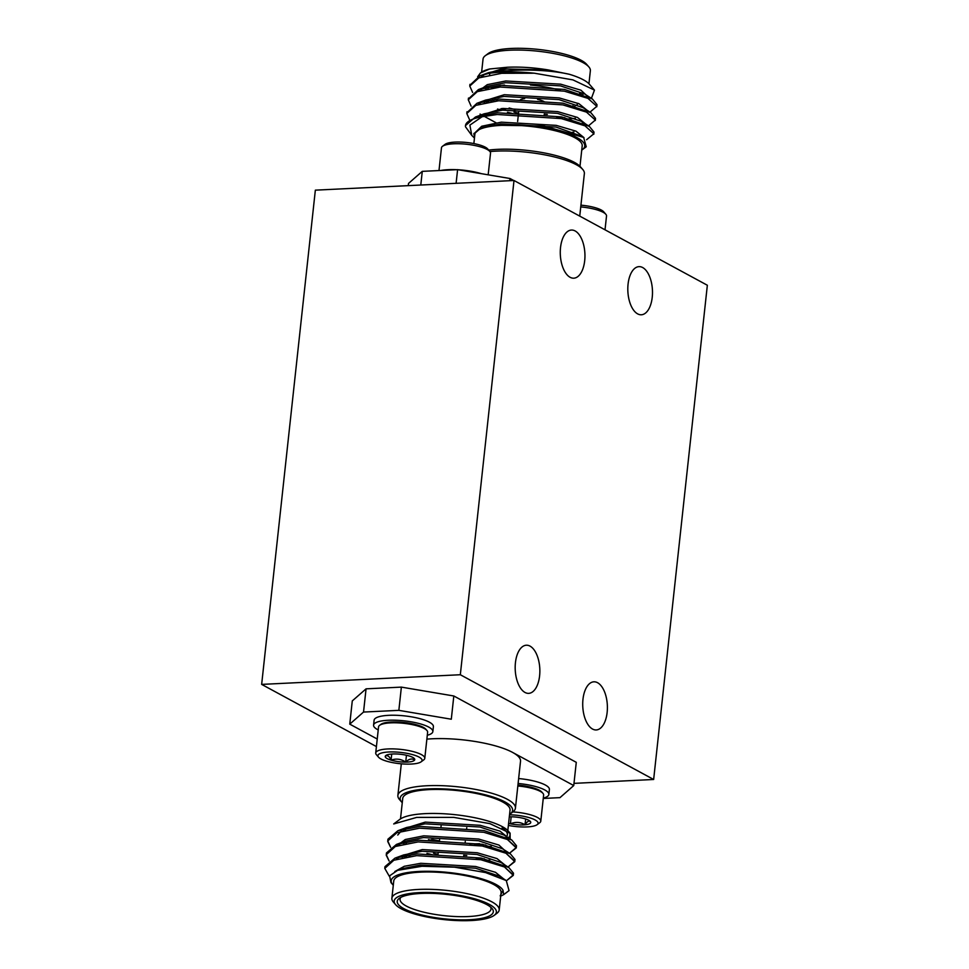 <?xml version="1.0" encoding="UTF-8"?>
<svg xmlns="http://www.w3.org/2000/svg" width="969" height="969" viewBox="0 0 969 969"><rect width="100%" height="100%" fill="white"/><g stroke="black" fill="none" stroke-linecap="round" stroke-linejoin="round"><path stroke-width="1.45" d="M456.108 183.311L457.598 169.648L510.033 178.514L509.803 180.706M408.264 185.636L408.494 183.444L422.278 171.356L457.598 169.648M422.278 171.356L420.788 185.031M510.033 178.514L513.727 180.513M537.613 99.419A12.851 3.27 6.2 0 1 544.469 101.89A12.851 3.27 6.2 0 0 537.613 99.419M520.05 100.17A12.851 3.27 6.2 0 1 524.665 98.584A12.851 3.27 6.2 0 0 520.05 100.17M591.429 98.353L594.457 90.105L572.921 79.882L534.343 73.208A64.257 16.34 -173.8 0 0 488.667 73.426L479.934 75.836L469.941 85.199M488.921 100.279L492.058 101.491M585.397 111.629L586.645 111.362M596.771 105.924L596.989 104.616L592.325 98.935L564.515 89.439L500.367 85.32L478.444 89.56L468.451 98.923M487.419 114.003L490.568 115.214M583.907 125.352L585.155 125.086M595.269 119.647L595.499 118.339L590.836 112.658L563.025 103.174L498.878 99.056L476.954 103.295L466.949 112.658M593.779 133.383L594.009 132.075L589.346 126.382L561.535 116.898L497.388 112.779L475.464 117.019L465.483 125.595M471.782 135.418L465.508 126.794A64.257 16.34 6.2 0 1 465.471 125.655A64.257 16.34 6.2 0 1 482.09 116.74L469.88 125.11L471.782 135.418L474.471 138.058M534.343 73.208L501.676 73.305L478.843 77.895L469.771 86.047L472.618 92.43M485.953 100.824L488.727 101.999M544.275 114.172L547.315 114.439M590 112.125L596.807 106.324L587.965 98.378L564.333 91.159L500.186 87.04L477.342 91.631L468.281 99.771L471.128 106.154M484.464 114.548L487.237 115.723M588.51 125.849L595.317 120.059L586.475 112.113L562.844 104.882L498.684 100.764L475.852 105.355L466.792 113.506L469.638 119.89M586.596 139.742L593.827 133.783L584.973 125.837L561.354 118.618L497.194 114.499L482.09 116.74M488.667 73.426C510.82 68.424 547.655 69.259 569.421 74.298L548.236 69.925C533.798 67.576 520.147 66.679 507.259 67.249L489.708 68.981L480.454 72.941L477.644 76.769M569.421 74.298A56.541 14.378 6.2 0 1 589.467 84.315L594.457 90.105M582.987 94.538A56.541 14.378 6.2 0 1 580.165 95.337M480.999 72.542A56.541 14.378 6.2 0 1 489.708 68.981M581.109 93.872A53.973 13.723 6.2 0 1 579.523 94.368M588.946 83.758L590.363 70.713A53.973 13.723 -173.8 0 0 588.873 66.922A53.973 13.723 -173.8 0 0 509.633 50.218A53.973 13.723 -173.8 0 0 485.324 55.681A53.973 13.723 -173.8 0 0 483.046 59.061L481.629 72.094M485.324 55.681L488.037 53.646A51.405 13.069 6.2 0 1 511.196 48.45A51.405 13.069 6.2 0 1 586.657 64.354L588.873 66.922M581.739 150.098A56.541 14.378 -173.8 0 0 582.369 149.662A56.541 14.378 -173.8 0 0 559.779 131.166A56.541 14.378 -173.8 0 0 492.894 125.207L480.467 128.429L473.889 134.073L474.604 136.835M473.865 143.569L474.883 134.182A53.973 13.723 6.2 0 1 501.482 125.352A53.973 13.723 6.2 0 1 555.915 130.924A53.973 13.723 6.2 0 1 582.199 145.847L579.983 166.293M492.894 125.207L543.803 125.934L583.653 137.416L586.233 146.779L582.369 149.662M504.51 85.03A45.749 11.628 -173.8 0 0 491.646 88.034M494.917 99.444A45.749 11.628 -173.8 0 0 497.969 100.824M571.989 107.075A45.749 11.628 -173.8 0 0 572.982 106.735M576.967 104.664A45.749 11.628 -173.8 0 0 578.178 103.368M560.167 90.323A45.749 11.628 -173.8 0 0 530.479 85.066M573.03 105.585A40.613 10.32 6.2 0 1 572.764 107.28M515.12 109.521A40.613 10.32 6.2 0 1 509.125 107.995M494.214 101.212A40.613 10.32 6.2 0 1 493.439 100.425A40.613 10.32 6.2 0 1 492.882 99.686M548.236 69.925L507.066 68.969L488.606 72.627L479.934 75.836M484.863 74.31L481.266 77.023M484.403 87.779L486.147 89.039M588.328 98.559L587.359 96.306M592.325 98.935L584.549 93.932L560.506 85.89L505.576 82.692L487.116 86.362L478.444 89.56M483.374 88.034L479.776 90.747M482.901 101.503L484.657 102.775M497.533 109.025L501.13 110.296M507.49 112.222L513.8 113.845M564.6 119.332L575.356 118.351M586.839 112.283L585.87 110.03M590.836 112.658L583.047 107.656L559.016 99.613L504.086 96.428L485.626 100.086L476.954 103.295M481.872 101.769L478.274 104.482M480.055 114.076L496.043 122.76M572.255 132.317L573.866 132.075M585.349 126.018L581.557 121.391L557.526 113.349L502.596 110.151L484.125 113.821L475.464 117.019M480.382 115.493L477.16 117.818M581.582 136.205L556.036 127.072L501.106 123.875L482.514 127.593M507.259 67.249L481.484 75.255M486.341 87.331L488.122 88.458M588.498 97.215L580.928 90.19L560.688 84.17L505.77 80.972L487.25 84.654L478.686 91.122M484.851 101.055L486.874 102.326M501.312 108.576L505.612 109.909M513.994 112.125L518.536 113.155M556.727 117.697L564.782 117.612M586.984 110.187L578.99 103.719L559.198 97.905L504.268 94.708L478.504 102.714M483.349 114.79L485.384 116.05M585.494 123.911L577.488 117.443L557.708 111.629L502.778 108.431L477.014 116.45M584.004 137.646L576.01 131.178L556.218 125.364L501.288 122.167L481.726 126.249L473.938 133.758M579.741 216.111L584.368 173.584A59.121 15.032 -173.8 0 0 582.72 169.43A59.121 15.032 -173.8 0 0 495.946 151.14A59.121 15.032 -173.8 0 0 489.939 151.564M488.691 150.098A56.541 14.378 6.2 0 1 497.509 149.359A56.541 14.378 6.2 0 1 580.504 166.862L582.72 169.43M573.745 785.556L576.276 762.324L453.819 695.984L451.3 719.216L398.853 710.35L363.532 712.058L349.761 724.146L377.232 739.032L349.761 724.146L352.28 700.914L366.064 688.838L363.532 712.058L349.761 724.146L352.28 700.914L366.064 688.838L401.372 687.118L453.819 695.984L451.3 719.216L398.853 710.35L401.372 687.118L453.819 695.984L576.276 762.324L573.745 785.556L512.528 752.38A59.121 15.032 -173.8 0 0 426.869 739.141A59.121 15.032 -173.8 0 1 512.528 752.38A59.121 15.032 -173.8 0 1 520.523 761.234A59.121 15.032 -173.8 0 0 512.528 752.38L573.745 785.556L559.973 797.644L573.745 785.556M543.246 798.456L559.973 797.644L543.246 798.456M389.356 876.351L384.79 868.394L393.826 860.23L416.682 855.627L480.842 859.745L504.461 866.976L513.304 874.922L506.508 880.712L513.291 875.382L513.497 873.202L508.834 867.521L513.497 873.202L513.291 875.382L504.461 866.976L480.842 859.745L416.682 855.627L393.826 860.23L384.79 868.394L389.356 876.351M389.114 861.017L386.28 854.658L395.316 846.494L418.172 841.904L482.332 846.022L505.963 853.241L514.805 861.187L507.998 866.989L514.781 861.659L514.987 859.467L510.324 853.786L514.987 859.467L514.781 861.659L505.963 853.241L482.332 846.022L418.172 841.904L395.316 846.494L386.28 854.658L386.461 852.926L396.442 844.423L418.366 840.184L482.514 844.302L510.324 853.786L482.514 844.302L418.366 840.184L396.442 844.423L386.461 852.926L386.243 855.239L389.114 861.017M406.726 856.85L403.952 855.688L406.726 856.85M390.616 847.294L387.77 840.935L396.818 832.771L419.674 828.168L483.822 832.286L507.453 839.517L516.295 847.463L509.488 853.253L516.271 847.923L516.477 845.743L511.814 840.062L516.477 845.743L516.271 847.923L507.453 839.517L483.822 832.286L419.674 828.168L396.818 832.771L387.77 840.935L387.951 839.19L397.932 830.699L419.856 826.448L484.003 830.566L511.814 840.062L484.003 830.566L419.856 826.448L397.932 830.699L387.951 839.202L387.745 841.504L390.616 847.294M466.804 855.566L463.763 855.3L466.804 855.566M384.947 867.521L384.972 866.649L394.952 858.146L416.876 853.907L481.024 858.025L508.834 867.521L481.024 858.025L416.876 853.907L394.952 858.146L384.972 866.649L384.947 867.521M504.643 866.213L503.396 866.48L504.643 866.213M410.057 856.354L406.907 855.142L410.057 856.354M506.133 852.49L504.885 852.756L506.133 852.49M503.032 890.317L500.174 895.865L503.032 890.317A56.541 14.378 -173.8 0 0 436.595 871.531A56.541 14.378 -173.8 0 0 392.772 884.685A56.541 14.378 -173.8 0 0 393.293 885.242A56.541 14.378 -173.8 0 1 392.772 884.685L390.943 882.553L389.611 875.831L397.605 870.344L421.987 866.274L454.558 867.182L485.578 872.572L506.278 880.567L509.052 890.62L506.278 880.567L485.578 872.572L454.558 867.182L421.987 866.274L397.605 870.344L389.611 875.831L390.943 882.553L392.772 884.685A56.541 14.378 -173.8 0 1 436.595 871.531A56.541 14.378 -173.8 0 1 503.032 890.317L503.662 894.653L503.032 890.317M501.082 892.643A53.973 13.723 -173.8 0 0 448.901 873.166A53.973 13.723 -173.8 0 0 393.753 880.978L391.876 898.287A53.973 13.723 6.2 0 1 447.024 890.463A53.973 13.723 6.2 0 1 499.192 909.939A53.973 13.723 6.2 0 1 496.915 913.319A53.973 13.723 6.2 0 0 499.192 909.939A53.973 13.723 6.2 0 0 447.024 890.463A53.973 13.723 6.2 0 0 391.876 898.287A53.973 13.723 6.2 0 0 393.378 902.078A53.973 13.723 6.2 0 1 391.876 898.287L393.753 880.978A53.973 13.723 -173.8 0 1 448.901 873.166A53.973 13.723 -173.8 0 1 501.082 892.643L499.192 909.939L501.082 892.643M469.505 919.714A48.317 12.282 6.2 0 1 415.507 913.258A48.317 12.282 6.2 0 1 399.276 898.336A48.317 12.282 6.2 0 1 446.6 894.375A48.317 12.282 6.2 0 1 491.961 908.401A48.317 12.282 6.2 0 1 469.505 919.714A48.317 12.282 6.2 0 1 415.507 913.258A48.317 12.282 6.2 0 1 399.276 898.336A48.317 12.282 6.2 0 1 446.6 894.375A48.317 12.282 6.2 0 1 491.961 908.401A48.317 12.282 6.2 0 1 469.505 919.714M471.043 920.55A51.405 13.069 -173.8 0 0 494.202 915.354A51.405 13.069 -173.8 0 0 446.685 893.588A51.405 13.069 -173.8 0 0 395.594 904.646A51.405 13.069 -173.8 0 0 471.043 920.55A51.405 13.069 -173.8 0 0 494.202 915.354A51.405 13.069 -173.8 0 0 446.685 893.588A51.405 13.069 -173.8 0 0 395.594 904.646A51.405 13.069 -173.8 0 0 471.043 920.55M501.603 895.707L503.662 894.653L501.603 895.707M399.87 819.338A56.541 14.378 6.2 0 1 455.248 814.699A56.541 14.378 6.2 0 1 508.35 831.123L510.106 833.17L489.914 823.626L453.71 817.376L416.706 817.388L393.705 823.953L416.706 817.388L453.71 817.376L489.914 823.626L510.106 833.17L510.142 838.984L510.106 833.17L508.35 831.123A56.541 14.378 6.2 0 0 455.248 814.699A56.541 14.378 6.2 0 0 399.87 819.338L393.705 823.953L399.87 819.338M509.125 832.177A56.541 14.378 6.2 0 1 508.422 837.882A56.541 14.378 6.2 0 0 509.125 832.177M507.562 838.609A56.541 14.378 6.2 0 1 506.726 839.178A56.541 14.378 6.2 0 0 507.562 838.609M482.61 844.326A56.541 14.378 6.2 0 1 474.483 844.532A56.541 14.378 6.2 0 0 482.61 844.326M439.454 841.116L431.387 839.554L439.454 841.116M404.085 830.53L402.244 829.512L404.085 830.53M504.837 838.379A53.973 13.723 -173.8 0 0 506.23 837.168A53.973 13.723 -173.8 0 1 504.837 838.379M507.102 835.811A53.973 13.723 -173.8 0 0 507.356 834.818A53.973 13.723 -173.8 0 0 502.063 827.914A53.973 13.723 -173.8 0 1 507.356 834.818L507.768 831.087L507.356 834.818A53.973 13.723 -173.8 0 1 507.102 835.811M403.722 828.943A53.973 13.723 -173.8 0 0 405.539 830.191A53.973 13.723 -173.8 0 1 403.722 828.943M432.622 839.542A53.973 13.723 -173.8 0 0 439.478 840.85A53.973 13.723 -173.8 0 1 432.622 839.542M469.735 843.781A53.973 13.723 -173.8 0 0 479.582 843.708A53.973 13.723 -173.8 0 1 469.735 843.781M510.045 810.108A53.973 13.723 -173.8 0 0 457.865 790.631A53.973 13.723 -173.8 0 0 402.729 798.444A53.973 13.723 -173.8 0 1 457.865 790.631A53.973 13.723 -173.8 0 1 510.045 810.108L507.817 830.554L510.045 810.108M468.475 916.541A45.749 11.628 -173.8 0 0 491.017 909.055A45.749 11.628 -173.8 0 0 490.617 907.093A45.749 11.628 -173.8 0 1 491.017 909.055A45.749 11.628 -173.8 0 1 468.475 916.541A45.749 11.628 -173.8 0 1 422.339 911.817A45.749 11.628 -173.8 0 1 400.052 899.171A45.749 11.628 -173.8 0 0 422.339 911.817A45.749 11.628 -173.8 0 0 468.475 916.541M400.875 897.342A45.749 11.628 -173.8 0 0 400.052 899.171A45.749 11.628 -173.8 0 1 400.875 897.342M394.807 871.543L404.303 866.286L420.776 863.294L475.706 866.492L495.486 872.306L503.492 878.774L495.486 872.306L475.706 866.492L420.776 863.294L404.303 866.286L394.807 871.543M396.503 857.577L422.266 849.571L477.196 852.756L496.976 858.57L504.982 865.051L496.976 858.57L477.196 852.756L422.266 849.571L396.503 857.577M404.86 857.19L402.838 855.918L404.86 857.19M396.672 845.985L405.248 839.517L423.756 835.835L478.686 839.033L498.926 845.053L506.496 852.066L498.926 845.053L478.686 839.033L423.756 835.835L405.248 839.517L396.672 845.985M484.27 858.752L476.215 858.825L484.27 858.752M438.024 854.283L433.482 853.253L438.024 854.283M406.362 843.454L404.327 842.182L406.362 843.454M399.482 830.118L425.246 822.112L480.176 825.297L499.968 831.123L507.962 837.591L499.968 831.123L480.176 825.297L425.246 822.112L399.482 830.118M485.76 845.016L477.705 845.101L485.76 845.016M402.123 868.672L420.594 865.014L475.525 868.2L499.556 876.255L506.278 880.567L499.556 876.255L475.525 868.2L420.594 865.014L402.123 868.672L397.605 870.344L402.123 868.672M396.273 859.346L399.87 856.62L396.273 859.346M403.613 854.949L422.084 851.279L477.014 854.476L501.046 862.519L508.834 867.521L501.046 862.519L477.014 854.476L422.084 851.279L403.613 854.949L394.952 858.146L403.613 854.949M503.868 864.893L504.837 867.146L503.868 864.893M402.656 857.638L400.9 856.366L402.656 857.638M397.762 845.61L401.36 842.897L397.762 845.61M405.115 841.213L423.574 837.555L478.504 840.753L502.536 848.796L510.324 853.786L502.536 848.796L478.504 840.753L423.574 837.555L405.115 841.213L396.442 844.423L405.115 841.213M505.358 851.17L506.327 853.41L505.358 851.17M489.757 860.109L484.088 860.46L489.757 860.109M433.288 854.973L426.978 853.35L433.288 854.973M404.146 843.902L402.389 842.63L404.146 843.902M397.738 835.048L402.862 829.161L397.738 835.048M406.605 827.49L425.064 823.82L479.994 827.017L504.037 835.06L511.814 840.062L504.037 835.06L479.994 827.017L425.064 823.82L406.605 827.49L397.932 830.699L406.605 827.49M506.848 837.434L507.817 839.687L506.848 837.434M491.247 846.373L485.578 846.736L491.247 846.373M434.778 841.249L428.48 839.614L434.778 841.249M399.519 799.57A59.121 15.032 6.2 0 1 397.884 795.416A59.121 15.032 6.2 0 1 458.276 786.864A59.121 15.032 6.2 0 1 515.423 808.182A59.121 15.032 6.2 0 1 512.928 811.889A24.673 6.274 -173.8 0 1 512.94 811.913A24.673 6.274 -173.8 0 0 512.904 811.913A59.121 15.032 6.2 0 0 515.423 808.182L520.523 761.234L515.423 808.182A59.121 15.032 6.2 0 0 458.276 786.864A59.121 15.032 6.2 0 0 397.884 795.416L401.311 763.826L397.884 795.416A59.121 15.032 6.2 0 0 399.519 799.57L401.735 802.138A56.541 14.378 -173.8 0 0 402.256 802.707A56.541 14.378 -173.8 0 1 401.735 802.138L399.519 799.57M509.585 814.36A56.541 14.378 -173.8 0 0 510.215 813.924A56.541 14.378 -173.8 0 0 457.937 789.977A56.541 14.378 -173.8 0 0 401.735 802.138A56.541 14.378 -173.8 0 1 457.937 789.977A56.541 14.378 -173.8 0 1 510.215 813.924L512.928 811.889L510.215 813.924A56.541 14.378 -173.8 0 1 509.585 814.36M438.993 170.544L441.464 147.833A24.673 6.274 6.2 0 1 442.506 146.295L445.11 144.333A22.202 5.644 6.2 0 1 466.864 142.516A22.202 5.644 6.2 0 1 487.71 148.96L489.842 151.43A24.673 6.274 6.2 0 1 490.52 153.163L488.17 174.82M442.506 146.295A24.673 6.274 6.2 0 1 466.67 144.26A24.673 6.274 6.2 0 1 489.842 151.43M440.931 170.459A29.809 7.582 6.2 0 1 456.665 169.696M458.41 169.781A29.809 7.582 6.2 0 1 481.448 173.681M549.399 789.493A29.809 7.582 -173.8 0 0 518.645 778.543A29.809 7.582 -173.8 0 1 549.399 789.493L548.854 794.435A29.809 7.582 -173.8 0 0 518.1 783.485A29.809 7.582 -173.8 0 1 548.854 794.435A29.809 7.582 -173.8 0 1 543.282 798.117A29.809 7.582 -173.8 0 0 548.854 794.435L549.399 789.493M511.172 816.794L510.409 823.82A14.838 3.779 -173.8 0 0 525.028 824.789C520.462 821.978 515.593 821.651 510.409 823.82A14.838 3.779 -173.8 0 0 525.028 824.789A14.838 3.779 -173.8 0 0 530.624 821.845C529.038 820.331 527.184 821.312 525.028 824.789C520.462 821.978 515.593 821.651 510.409 823.82A14.838 3.779 -173.8 0 1 508.592 823.408A14.838 3.779 -173.8 0 0 510.409 823.82L511.172 816.794M525.658 818.987L525.028 824.789A14.838 3.779 -173.8 0 0 530.624 821.845A14.838 3.779 -173.8 0 0 530.334 821.433A14.838 3.779 -173.8 0 0 521.576 817.933A14.838 3.779 -173.8 0 0 509.319 816.806A14.838 3.779 -173.8 0 1 521.576 817.933A14.838 3.779 -173.8 0 1 530.334 821.433A14.838 3.779 -173.8 0 1 530.624 821.845C529.038 820.331 527.184 821.312 525.028 824.789L525.658 818.987M513.013 814.941A22.202 5.644 -173.8 0 0 509.537 814.784A22.202 5.644 -173.8 0 1 513.013 814.941A22.202 5.644 -173.8 0 1 537.141 824.667A22.202 5.644 -173.8 0 0 513.013 814.941M508.374 825.431A22.202 5.644 -173.8 0 0 537.141 824.667L539.745 822.705A24.673 6.274 -173.8 0 0 540.787 821.167A24.673 6.274 -173.8 0 0 512.94 811.913A24.673 6.274 -173.8 0 1 540.787 821.167L543.621 795.064A24.673 6.274 -173.8 0 0 542.931 793.332A24.673 6.274 -173.8 0 0 517.834 785.98A24.673 6.274 -173.8 0 1 542.931 793.332A24.673 6.274 -173.8 0 1 543.621 795.064L540.787 821.167A24.673 6.274 -173.8 0 1 539.745 822.705L537.141 824.667A22.202 5.644 -173.8 0 1 508.374 825.431M517.931 785.108A23.438 5.959 6.2 0 1 541.865 792.097L542.931 793.332L541.865 792.097A23.438 5.959 6.2 0 0 517.931 785.108M605.019 229.81L606.521 216.014A24.673 6.274 -173.8 0 0 605.843 214.282A24.673 6.274 -173.8 0 0 580.734 206.918M605.843 214.282L603.711 211.811A22.202 5.644 -173.8 0 0 580.928 205.174M374.107 720.209A29.809 7.582 6.2 0 1 404.57 715.885A29.809 7.582 6.2 0 1 433.397 726.641L432.852 731.583A29.809 7.582 6.2 0 1 427.281 735.265A29.809 7.582 6.2 0 0 432.852 731.583A29.809 7.582 6.2 0 0 404.037 720.827A29.809 7.582 6.2 0 0 373.574 725.151A29.809 7.582 6.2 0 1 404.037 720.827A29.809 7.582 6.2 0 1 432.852 731.583L433.397 726.641A29.809 7.582 6.2 0 0 404.57 715.885A29.809 7.582 6.2 0 0 374.107 720.209L373.574 725.151A29.809 7.582 6.2 0 0 378.225 729.936A29.809 7.582 6.2 0 1 373.574 725.151L374.107 720.209M425.863 729.257A23.438 5.959 -173.8 0 0 403.855 722.438A23.438 5.959 -173.8 0 0 380.902 724.364L379.594 725.345A24.673 6.274 6.2 0 1 383.542 723.758A24.673 6.274 6.2 0 1 408.094 723.891A24.673 6.274 6.2 0 1 426.929 730.481A24.673 6.274 6.2 0 1 427.62 732.225A24.673 6.274 6.2 0 0 426.929 730.481A24.673 6.274 6.2 0 0 408.094 723.891A24.673 6.274 6.2 0 0 383.542 723.758A24.673 6.274 6.2 0 0 379.594 725.345A24.673 6.274 6.2 0 0 378.552 726.895A24.673 6.274 6.2 0 1 379.594 725.345L380.902 724.364A23.438 5.959 -173.8 0 1 403.855 722.438A23.438 5.959 -173.8 0 1 425.863 729.257L426.929 730.481L425.863 729.257M376.408 754.718A24.673 6.274 6.2 0 1 375.718 752.986A24.673 6.274 6.2 0 1 400.924 749.412A24.673 6.274 6.2 0 1 424.785 758.315A24.673 6.274 6.2 0 1 423.744 759.866A24.673 6.274 6.2 0 0 424.785 758.315L427.62 732.225L424.785 758.315A24.673 6.274 6.2 0 0 400.924 749.412A24.673 6.274 6.2 0 0 375.718 752.986L378.552 726.895L375.718 752.986A24.673 6.274 6.2 0 0 376.408 754.718L378.528 757.189A22.202 5.644 6.2 0 1 400.597 752.404A22.202 5.644 6.2 0 1 421.127 761.816A22.202 5.644 6.2 0 1 417.591 763.245A22.202 5.644 6.2 0 1 395.485 763.124A22.202 5.644 6.2 0 1 378.528 757.189A22.202 5.644 6.2 0 1 400.597 752.404A22.202 5.644 6.2 0 1 421.127 761.816A22.202 5.644 6.2 0 1 417.591 763.245A22.202 5.644 6.2 0 1 395.485 763.124A22.202 5.644 6.2 0 1 378.528 757.189L376.408 754.718M414.635 759.987A14.838 3.779 6.2 0 1 405.708 762.106A14.838 3.779 6.2 0 1 391.076 760.144A14.838 3.779 6.2 0 1 385.347 756.062A14.838 3.779 6.2 0 1 385.868 755.493A14.838 3.779 6.2 0 1 394.274 753.943A14.838 3.779 6.2 0 1 408.918 755.905A14.838 3.779 6.2 0 1 414.332 758.582A14.838 3.779 6.2 0 1 414.635 759.987A14.838 3.779 6.2 0 1 405.708 762.106C408.93 758.909 411.91 758.206 414.635 759.987A14.838 3.779 6.2 0 0 414.332 758.582A14.838 3.779 6.2 0 0 408.918 755.905A14.838 3.779 6.2 0 0 394.274 753.943A14.838 3.779 6.2 0 0 385.868 755.493A14.838 3.779 6.2 0 0 385.347 756.062C387.515 754.924 389.417 756.28 391.076 760.144C396.176 758.303 401.057 758.957 405.708 762.106A14.838 3.779 6.2 0 1 391.076 760.144L391.73 754.039L391.076 760.144A14.838 3.779 6.2 0 1 385.347 756.062C387.515 754.924 389.417 756.28 391.076 760.144C396.176 758.303 401.057 758.957 405.708 762.106C408.93 758.909 411.91 758.206 414.635 759.987M406.459 755.263L405.708 762.106L406.459 755.263M376.42 746.578L261.654 684.393L315.349 190.154L514.006 180.5L707.346 285.249L653.651 779.488L460.323 674.739L514.006 180.5M261.654 684.393L460.323 674.739M573.987 783.364L653.651 779.488M597.57 682.709A24.092 12.306 -92.8 0 1 607.381 708.884A24.092 12.306 -92.8 0 1 596.226 729.948A24.092 12.306 -92.8 0 1 582.769 706.474A24.092 12.306 -92.8 0 1 593.888 681.813A24.092 12.306 -92.8 0 1 597.57 682.709M642.665 267.541A24.092 12.306 -92.8 0 1 652.476 293.716A24.092 12.306 -92.8 0 1 641.321 314.78A24.092 12.306 -92.8 0 1 627.864 291.306A24.092 12.306 -92.8 0 1 638.983 266.645A24.092 12.306 -92.8 0 1 642.665 267.541M575.126 230.949A24.092 12.306 -92.8 0 1 584.937 257.124A24.092 12.306 -92.8 0 1 573.781 278.188A24.092 12.306 -92.8 0 1 560.324 254.714A24.092 12.306 -92.8 0 1 571.444 230.053A24.092 12.306 -92.8 0 1 575.126 230.949M530.031 646.117A24.092 12.306 -92.8 0 1 539.842 672.292A24.092 12.306 -92.8 0 1 528.686 693.356A24.092 12.306 -92.8 0 1 515.229 669.882A24.092 12.306 -92.8 0 1 526.349 645.221A24.092 12.306 -92.8 0 1 530.031 646.117M366.064 688.838L363.532 712.058L398.853 710.35L401.372 687.118L366.064 688.838M544.106 115.747L544.299 114.039L544.106 115.747M517.628 121.525L518.645 112.174L517.628 121.525M469.965 84.327L469.771 86.047M468.475 98.063L468.281 99.783M466.973 111.786L466.792 113.506M596.977 105.076L596.783 106.784M595.487 118.812L595.293 120.519M593.997 132.535L593.803 134.243M579.438 95.107L579.632 93.387M488.11 88.651L488.291 86.931M489.599 74.916L489.781 73.256M573.285 107.426L574.992 106.154M493.439 100.425L492.809 99.698M473.889 134.073L473.962 133.383M589.346 126.382L581.557 121.391M583.653 137.416L580.068 135.115M441.113 825.854L440.931 827.562L441.113 825.854M439.623 839.578L439.429 841.298L439.623 839.578M438.133 853.301L437.94 855.021L438.133 853.301M466.767 827.708L466.573 829.428L466.767 827.708M465.277 841.443L465.084 843.151L465.277 841.443M463.776 855.167L463.594 856.887L463.776 855.167M384.79 868.369L384.972 866.649L384.79 868.369M503.723 894.605L509.052 890.62L503.723 894.605M400.5 818.902L402.729 798.444L400.5 818.902M494.202 915.354L496.915 913.319L494.202 915.354M395.594 904.646L393.378 902.078L395.594 904.646M421.127 761.816L423.744 759.866L421.127 761.816"/></g></svg>
